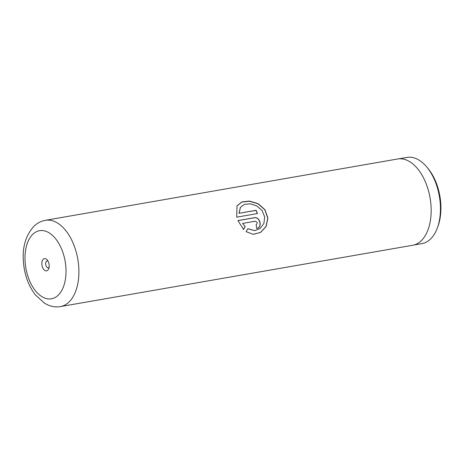 <?xml version="1.0" encoding="UTF-8"?>
<svg xmlns="http://www.w3.org/2000/svg" width="464" height="464" viewBox="0 0 464 464"><rect width="100%" height="100%" fill="white"/><g stroke="black" fill="none" stroke-linecap="round" stroke-linejoin="round"><path stroke-width="0.7" d="M398.825 158.833L406.992 157.412A43.744 25.213 80.1 0 1 426.706 166.912L427.889 168.328A41.487 23.913 80.1 0 1 437.975 226.27L437.337 228.004A43.744 25.213 80.1 0 1 430.261 239.325A43.744 25.213 80.1 0 1 421.996 243.6L413.83 245.027M426.706 166.912A43.744 25.213 80.1 0 1 437.337 228.004M43.268 259.219A6.218 3.584 -99.9 0 0 42.578 267.467A6.218 3.584 -99.9 0 0 47.746 270.257A6.218 3.584 -99.9 0 0 48.755 268.65A6.218 3.584 -99.9 0 0 47.241 259.962A6.218 3.584 -99.9 0 0 43.268 259.219M48.018 261.122A3.457 1.989 -99.9 0 0 47.137 260.948A3.457 1.989 -99.9 0 0 46.487 261.284A3.457 1.989 -99.9 0 0 45.907 265.298A3.457 1.989 -99.9 0 0 48.326 267.757A3.457 1.989 -99.9 0 0 48.975 267.415A3.457 1.989 -99.9 0 0 49.091 267.293M236.71 217.175L257.456 213.562A43.79 25.242 -99.9 0 0 256.105 210.302L239.128 213.254L240.422 207.379L244.389 204.363L250.316 203.806L256.807 205.912L262.102 210.563L264.683 216.949L263.877 223.497L260.142 228.479L254.719 230.614L247.799 228.711L246.117 231.669L253.309 234.326L260.6 232.423L266.133 226.461L267.89 218.045L264.927 209.658L258.054 203.638L249.516 201.086L241.854 201.933L237.017 205.865L236.71 217.175M242.713 223.399L255.229 221.224C257.462 222.07 257.752 223.259 256.099 224.796A43.79 25.242 -99.9 0 1 256.801 228.421C262.856 227.673 260.055 216.299 254.191 217.732L237.904 220.562L243.583 229.46L245.178 226.519L242.591 223.457L245.178 226.519M45.414 220.307L397.677 158.984A43.79 25.242 80.1 0 1 428.313 190.153A43.79 25.242 80.1 0 1 420.97 240.984A43.79 25.242 80.1 0 1 412.699 245.27L60.43 306.588A43.79 25.242 80.1 0 0 68.701 302.308A43.79 25.242 80.1 0 0 76.05 251.476A43.79 25.242 80.1 0 0 45.414 220.307C41.145 221.102 37.398 223.004 34.185 226.026C24.644 236.379 21.309 250.432 24.163 268.175C25.972 278.562 29.696 287.454 35.345 294.849L44.619 303.294L48.575 305.271C52.438 306.814 56.388 307.249 60.43 306.588M256.667 228.439C262.723 227.691 259.933 216.381 254.069 217.807L254.191 217.732M254.069 217.807L237.928 220.615M243.455 229.489L245.05 226.56M253.24 234.326L260.507 232.4L266.011 226.461L267.769 218.097L264.828 209.774L257.996 203.795L249.487 201.248L241.831 202.078L236.965 205.958M257.317 213.585A43.558 25.108 -99.9 0 0 256 210.412L256.105 210.302M256 210.412L239.128 213.254M239.024 213.37L240.369 207.454M254.649 230.62L247.759 228.787M57.965 295.423A34.58 19.935 -99.9 0 0 61.799 249.551A34.58 19.935 -99.9 0 0 33.048 234.053A34.58 19.935 -99.9 0 0 29.215 279.925A34.58 19.935 -99.9 0 0 57.965 295.423"/></g></svg>
